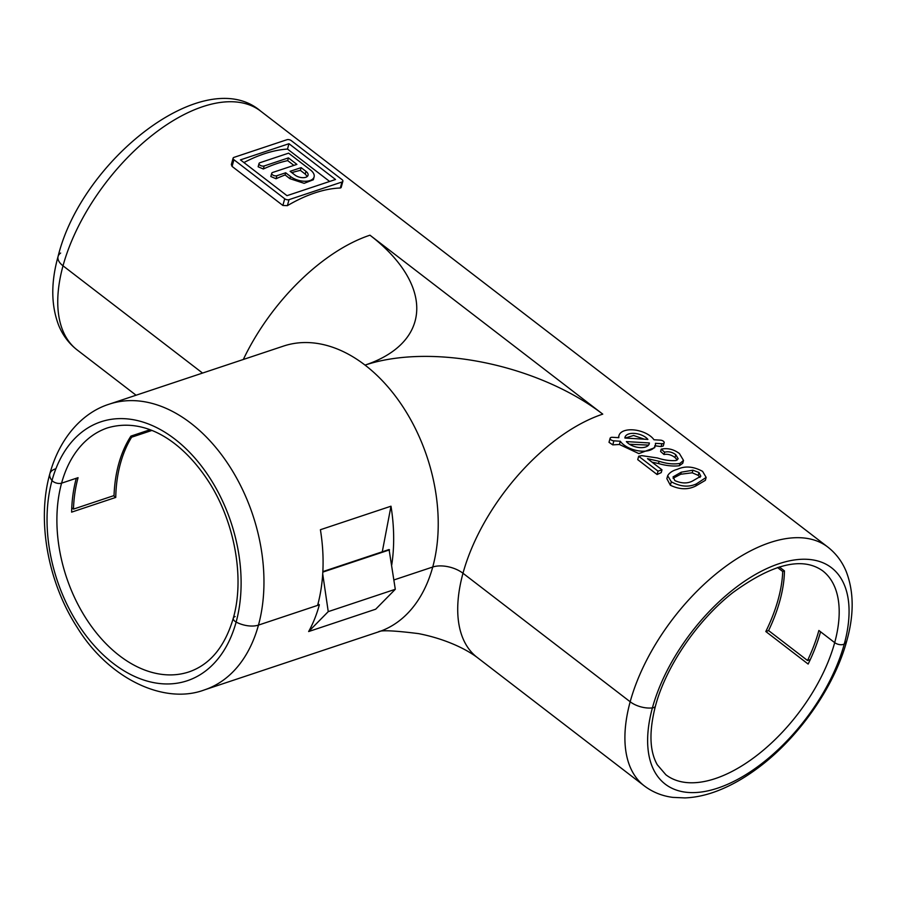 <?xml version="1.0" encoding="UTF-8"?>
<svg xmlns="http://www.w3.org/2000/svg" width="897" height="897" viewBox="0 0 897 897"><rect width="100%" height="100%" fill="white"/><g stroke="black" fill="none" stroke-linecap="round" stroke-linejoin="round"><path stroke-width="1.35" d="M654.765 445.742L661.078 446.583L663.264 446L664.161 442.759A3.139 1.637 15.3 0 0 660.405 440.147L653.969 439.765A18.826 9.833 15.3 0 0 634.695 430.011A18.826 9.833 15.3 0 0 618.986 435.527A18.826 9.833 15.3 0 0 618.84 437.68L612.416 437.299A3.139 1.637 15.3 0 0 610.117 438.241A3.139 1.637 15.3 0 0 613.873 440.842L620.309 441.234A18.826 9.833 15.3 0 0 639.572 450.978A18.826 9.833 15.3 0 0 655.292 445.461A18.826 9.833 15.3 0 0 655.427 443.32L661.863 443.701A3.139 1.637 15.3 0 0 664.161 442.759M610.117 438.241L609.007 442.322L612.774 444.867L619.412 444.475L638.855 453.602L654.675 447.726L655.292 445.461M647.903 439.407A12.547 6.559 15.3 0 0 634.998 433.453A12.547 6.559 15.3 0 0 625.03 437.187A12.547 6.559 15.3 0 0 624.906 438.039L647.903 439.407M644.405 439.194L633.596 435.482L625.153 438.05M777.497 567.487L782.711 571.49A128.63 67.589 127.5 0 1 765.814 631.522L808.141 664.06A128.63 67.589 127.5 0 0 820.564 631.78L834.692 642.633A6.279 3.274 15.3 0 0 844.301 643.945A18.826 9.833 15.3 0 0 846.858 640.559A18.826 9.833 -164.7 0 1 844.301 643.945A136.467 71.715 -52.5 0 1 717.645 788.149A136.467 71.715 -52.5 0 1 652.399 707.901A18.826 9.833 -164.7 0 1 630.176 701.768A18.826 9.833 15.3 0 0 652.399 707.901A6.279 3.274 15.3 0 0 655.449 706.04A6.279 3.274 -164.7 0 1 652.399 707.901A136.467 71.715 -52.5 0 1 779.056 563.697A136.467 71.715 -52.5 0 1 844.301 643.945A6.279 3.274 -164.7 0 1 834.692 642.633L818.871 630.479A128.63 67.589 -52.5 0 1 807.535 660.517L810.26 659.609M60.648 253.055A18.826 9.833 15.3 0 0 58.092 256.43C81.481 160.103 204.774 62.992 260.668 111.127A150.584 79.127 127.5 0 0 152.826 134.763A150.584 79.127 127.5 0 0 63.014 265.815A18.826 9.833 -164.7 0 1 58.092 256.43A18.826 9.833 15.3 0 0 63.014 265.815L202.543 373.062L63.014 265.815A150.584 79.127 127.5 0 0 77.12 349.908L136.064 395.218M150.023 429.741L130.917 436.11A128.63 86.359 -108.4 0 0 114.042 495.57L73.464 509.104A128.63 86.359 71.6 0 1 78.061 477.675L61.579 483.169A6.279 3.274 -164.7 0 1 52.015 480.523A18.826 9.833 -164.7 0 1 49.851 473.728A18.826 9.833 15.3 0 0 52.015 480.523A6.279 3.274 15.3 0 0 61.579 483.169L76.301 478.258A128.63 86.359 71.6 0 0 71.625 512.142L115.747 497.431A128.63 86.359 71.6 0 1 131.624 437.198L130.682 436.48M243.917 162.559A150.584 79.127 -52.5 0 1 287.5 149.07L329.648 181.463M289.966 178.705L304.15 183.324L313.333 179.759L314.096 176.944A14.117 7.378 -164.7 0 1 304.7 181.25A14.117 7.378 -164.7 0 1 290.561 176.53L285.695 172.785L285.1 174.96L289.966 178.705L290.561 176.53M285.1 174.96A150.584 79.127 127.5 0 0 276.041 178.761L270.838 176.518L271.724 173.278A3.139 1.637 -164.7 0 1 272.632 172.471L296.896 164.386L288.43 157.883L264.166 165.967A3.139 1.637 -164.7 0 1 260.657 165.564A3.139 1.637 -164.7 0 1 259.031 163.512A3.139 1.637 -164.7 0 1 259.939 162.716L288.61 153.152L310.407 169.914A14.117 7.378 -164.7 0 1 314.096 176.944M259.031 163.512L258.134 166.764L263.337 169.006A150.584 79.127 -52.5 0 1 287.679 160.619L293.891 165.384M378.332 631.937C380.44 629.963 393.839 630.524 418.551 633.618C440.562 637.879 462.448 646.524 477.092 657.355A150.584 79.127 -52.5 0 1 462.987 573.25L630.176 701.768L462.987 573.25A21.965 11.482 15.3 0 0 432.735 567.016L393.929 579.944L432.735 567.016A21.965 11.482 -164.7 0 1 462.987 573.25A150.584 79.127 127.5 0 1 602.75 414.134L369.956 235.193A150.584 79.127 127.5 0 0 243.322 359.473M706.152 477.406L705.356 480.332L695.87 485.939C688.111 489.897 679.612 489.661 670.362 485.243L666.852 478.684L667.671 475.713C669.364 472.741 672.627 470.6 677.437 469.277C685.117 465.711 693.493 466.406 702.586 471.362L706.152 477.406L696.431 483.875C688.773 487.441 680.397 486.746 671.315 481.79L667.671 475.713M677.269 459.97L674.993 457.526C671.449 454.835 667.783 453.826 663.993 454.499L660.584 451.471L661.212 449.15C667.682 447.827 673.748 449.296 679.421 453.557L683.514 460.43L680.004 463.401C673.759 464.489 666.796 463.783 659.116 461.305L647.499 458.681L661.997 469.826L658.028 471.149L638.664 456.248L641.803 455.642L657.434 457.963C664.15 460.15 670.384 460.991 676.17 460.497L678.166 458.759L675.777 454.678L674.993 457.526M683.514 460.43L682.729 463.3L679.377 465.734C673.21 466.485 666.247 465.756 658.51 463.547L651.996 462.134M661.997 469.826L661.224 472.618A150.584 79.127 127.5 0 0 657.109 474.535L637.733 459.645L638.664 456.248M233.097 158.164L231.336 164.577L232.088 166.416L282.869 205.458L287.388 205.66A150.584 79.127 -52.5 0 1 340.322 188.011L341.118 187.63L342.878 181.216A3.139 1.637 -164.7 0 1 341.97 182.013L289.025 199.661A3.139 1.637 -164.7 0 1 284.708 198.764L233.915 159.722A3.139 1.637 -164.7 0 1 233.097 158.164A3.139 1.637 -164.7 0 1 234.005 157.367L286.939 139.719A3.139 1.637 -164.7 0 1 291.267 140.616L342.06 179.647A3.139 1.637 -164.7 0 1 342.878 181.216M765.814 631.522L768.606 630.591L807.535 660.517M768.594 630.58A128.63 67.589 127.5 0 0 784.449 570.907L779.28 566.938M322.853 571.602L389.074 549.536L395.297 589.284L375.697 609.198L308.646 631.544A150.584 101.103 71.6 0 0 319.354 604.802L258.471 625.097A18.826 9.833 -164.7 0 1 236.135 622.047A6.279 3.274 -164.7 0 1 233.298 618.156A6.279 3.274 15.3 0 0 236.135 622.047A18.826 9.833 15.3 0 0 258.471 625.097L317.594 605.385A150.584 101.103 -108.4 0 0 320.408 529.723L390.991 506.2A150.584 101.103 71.6 0 1 391.731 564.987M390.991 506.2L382.279 551.801M71.771 507.803L73.464 509.104M681.249 472.192L673.075 476.868L674.869 480.601C681.608 483.573 687.528 483.685 692.652 480.949L700.826 476.217L698.987 472.517L692.933 470.196L681.249 472.192L680.688 474.255L673.075 478.269M670.362 485.243L671.315 481.79M696.431 483.875L695.87 485.939M692.933 470.196L692.215 472.786L680.688 474.255M698.987 472.517L698.202 475.365L692.215 472.786M700.019 477.451L698.202 475.365M658.51 463.547L659.116 461.305M680.004 463.401L679.377 465.734M657.109 474.535L658.028 471.149M675.777 454.678C672.178 452.032 668.456 451.213 664.61 452.211L663.993 454.499M664.61 452.211L661.212 449.15M648.587 445.103L629.481 444.262M649.361 442.961L626.375 441.593A12.547 6.559 15.3 0 0 639.281 447.547A12.547 6.559 15.3 0 0 649.237 443.813A12.547 6.559 15.3 0 0 649.361 442.961L648.912 444.609M619.412 444.475L620.309 441.234M288.969 143.711L335.534 179.501L286.995 195.669L240.441 159.879L288.969 143.711L287.5 149.07M300.383 170.374L305.249 174.119L306 171.383A7.849 4.104 -164.7 0 1 308.052 175.285A7.849 4.104 -164.7 0 1 302.827 177.684A7.849 4.104 -164.7 0 1 294.967 175.061L290.101 171.316L301.134 167.638L300.383 170.374A150.584 79.127 127.5 0 0 291.828 172.639M306 171.383L301.134 167.638M307.256 176.485L305.249 174.119M287.679 160.619L288.43 157.883M285.695 172.785L276.87 175.722A3.139 1.637 -164.7 0 1 273.35 175.33A3.139 1.637 -164.7 0 1 271.724 173.278M151.851 430.459L131.624 437.198M55.311 468.929A18.826 9.833 15.3 0 0 49.851 473.728C60.121 436.435 83.578 412.149 109.277 404.155A150.584 101.103 71.6 0 1 227.176 462.65A150.584 101.103 71.6 0 1 258.471 625.097A150.584 101.103 71.6 0 1 204.505 689.871L378.769 631.791A150.584 101.103 -108.4 0 0 432.735 567.016A150.584 101.103 71.6 0 0 365.034 365.101A150.584 101.103 -108.4 0 0 283.542 346.074L109.277 404.155M235.115 616.553A6.279 3.274 15.3 0 0 233.298 618.156C245.217 576.726 234.027 518.219 206.097 477.776C180.342 440.147 144.327 417.161 107.674 427.835A128.63 86.359 -108.4 0 0 61.579 483.169A128.63 86.359 -108.4 0 0 88.321 621.924A128.63 86.359 -108.4 0 0 189.02 671.887C210.133 664.576 224.9 646.659 233.298 618.156M319.354 604.802L318.02 603.782M784.449 570.918L782.711 571.49M115.747 497.431L113.549 495.738M389.522 549.872L322.83 572.095M395.297 589.284L328.246 611.631L322.718 573.945M308.646 631.544L328.246 611.631M661.863 443.701L661.078 446.583M612.774 444.867L613.873 440.842M477.092 657.355L644.281 785.873A150.584 79.127 -52.5 0 1 630.176 701.768A150.584 79.127 -52.5 0 1 719.988 570.716A150.584 79.127 -52.5 0 1 827.83 547.08L260.668 111.127M834.692 642.633A128.63 67.589 127.5 0 0 822.639 570.795C802.423 556.488 772.519 563.753 732.916 592.569C697.384 620.253 665.91 666.46 655.449 706.04C648.923 731.481 649.529 751.047 657.277 764.749L665.866 774.761A128.63 67.589 127.5 0 0 757.976 754.568A128.63 67.589 127.5 0 0 834.692 642.633M602.75 414.134A172.549 90.182 -164.7 0 0 365.034 365.101A172.549 90.182 15.3 0 0 369.956 235.193M52.015 480.523A136.467 91.617 71.6 0 1 174.78 439.059A136.467 91.617 71.6 0 1 236.135 622.047A136.467 91.617 71.6 0 1 113.381 663.511A136.467 91.617 71.6 0 1 52.015 480.523M232.088 166.416L233.915 159.722M282.869 205.458L284.708 198.764M287.388 205.66L289.025 199.661M341.97 182.013L340.322 188.011M264.166 165.967L263.337 169.006M276.87 175.722L276.041 178.761M618.403 437.646L618.986 435.527M644.281 785.873C652.624 792.174 662.143 796.009 672.828 797.377L684.938 797.915C695.78 797.478 706.903 795.022 718.284 790.549C731.033 785.537 743.703 778.428 756.283 769.2C797.758 739.162 834.367 687.371 846.858 640.559C854.146 614.512 853.922 591.471 846.174 571.411C842.104 561.567 835.982 553.46 827.83 547.08M58.092 256.43C50.804 282.477 51.028 305.529 58.776 325.577C62.846 335.422 68.957 343.54 77.12 349.908M49.851 473.728C36.654 520.574 47.844 581.985 77.019 627.126C108.425 678.614 164.117 705.143 204.505 689.871"/></g></svg>
